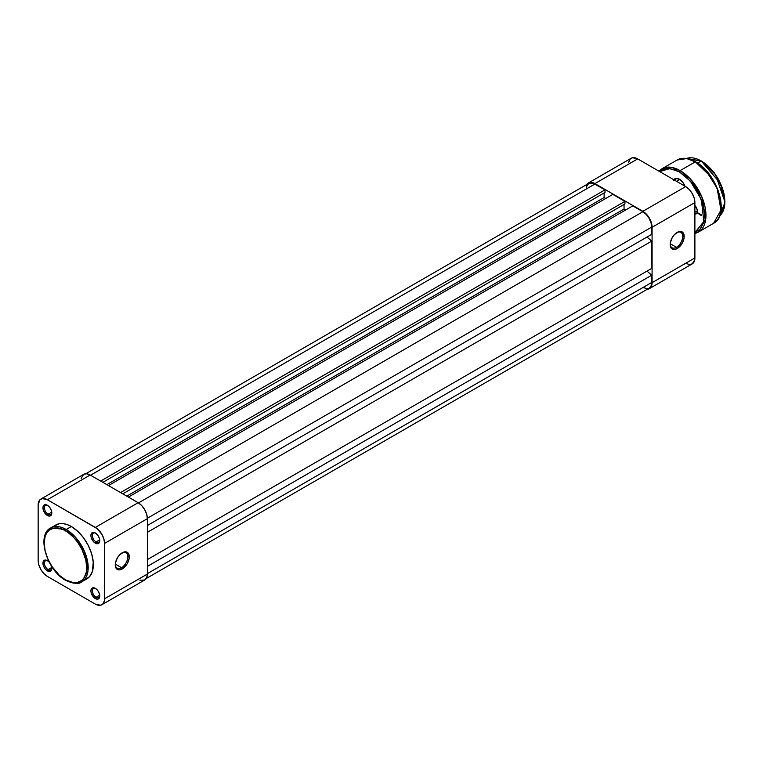 <?xml version="1.0" encoding="UTF-8"?>
<svg xmlns="http://www.w3.org/2000/svg" width="763" height="763" viewBox="0 0 763 763"><rect width="100%" height="100%" fill="white"/><g stroke="black" fill="none" stroke-linecap="round" stroke-linejoin="round"><path stroke-width="1.14" d="M95.728 588.578A5.217 3.014 -120 0 0 92.39 591.096A5.217 3.014 -120 0 0 96.081 597.286L95.337 598.564A6.266 3.615 60 0 1 90.911 590.896A6.266 3.615 60 0 1 95.337 588.34L92.876 587.777L91.655 588.483L90.911 590.896L91.245 593.042L93.639 597.191L95.337 598.564L97.798 599.117L99.428 597.772L99.428 593.852L97.798 590.619L95.337 588.34A6.266 3.615 60 0 1 99.762 596.008A6.266 3.615 60 0 1 95.337 598.564L96.081 597.286A5.217 3.014 60 0 1 92.666 592.689A5.217 3.014 60 0 1 93.468 588.502A5.217 3.014 60 0 1 95.728 588.578M47.764 560.891A5.217 3.014 -120 0 0 44.426 563.409A5.217 3.014 -120 0 0 48.107 569.589L47.373 570.867A6.266 3.615 60 0 1 42.947 563.199A6.266 3.615 60 0 1 47.373 560.643L44.912 560.09L43.281 561.444L43.281 565.354L44.912 568.588L47.373 570.867L50.501 571.182L51.712 569.265L51.417 565.993A6.266 3.615 60 0 1 51.798 568.311A6.266 3.615 60 0 1 47.373 570.867L48.107 569.589A5.217 3.014 60 0 1 44.702 564.992A5.217 3.014 60 0 1 45.503 560.815A5.217 3.014 60 0 1 47.764 560.891M95.728 533.194A5.217 3.014 -120 0 0 92.39 535.712A5.217 3.014 -120 0 0 96.081 541.902L95.337 543.18A6.266 3.615 60 0 1 90.911 535.512A6.266 3.615 60 0 1 95.337 532.955L92.876 532.393L91.655 533.099L90.911 535.512L91.245 537.657L93.639 541.806L95.337 543.18L97.798 543.733L99.428 542.379L99.428 538.468L97.798 535.235L95.337 532.955A6.266 3.615 60 0 1 99.762 540.624A6.266 3.615 60 0 1 95.337 543.18L96.081 541.902A5.217 3.014 60 0 1 92.666 537.305A5.217 3.014 60 0 1 93.468 533.118A5.217 3.014 60 0 1 95.728 533.194M47.764 505.507A5.217 3.014 -120 0 0 44.426 508.024A5.217 3.014 -120 0 0 48.107 514.205L47.373 515.483A6.266 3.615 60 0 1 42.947 507.815A6.266 3.615 60 0 1 47.373 505.259L45.675 504.667L43.691 505.411L42.947 507.815L43.281 509.97L45.675 514.119L47.373 515.483L49.833 516.046L51.464 514.691L51.464 510.781L49.833 507.538L47.373 505.259A6.266 3.615 60 0 1 51.798 512.927A6.266 3.615 60 0 1 47.373 515.483L48.107 514.205A5.217 3.014 60 0 1 44.702 509.608A5.217 3.014 60 0 1 45.503 505.43A5.217 3.014 60 0 1 47.764 505.507M121.536 567.672A8.87 5.122 120 0 0 127.802 557.019A8.87 5.122 120 0 0 121.889 552.994A8.87 5.122 -60 0 1 125.971 552.746A8.87 5.122 -60 0 1 127.326 559.861A8.87 5.122 -60 0 1 121.536 567.672L115.299 564.076L121.536 567.672A8.87 5.122 -60 0 1 117.101 568.111A8.87 5.122 -60 0 1 115.27 564.458A8.87 5.122 120 0 0 121.536 567.672L122.271 568.95L121.536 567.672M122.271 552.765A9.909 5.723 -60 0 1 129.281 556.809A9.909 5.723 -60 0 1 122.271 568.95L127.23 563.723L129.147 558.468L128.747 554.024L126.162 551.878L123.644 552.126L119.591 554.93L117.311 558.001L115.394 563.247L115.394 566.404L117.311 569.446L119.591 569.885L122.271 568.95A9.909 5.723 -60 0 1 115.261 564.906A9.909 5.723 -60 0 1 122.271 552.765L121.536 553.194M51.75 512.107L48.107 514.205L51.75 512.107M51.75 567.491L48.107 569.589L51.75 567.491M99.715 595.188L96.081 597.286L99.715 595.188M99.715 539.803L96.081 541.902L99.715 539.803M65.456 530.781C71.665 533.385 86.419 549.255 86.705 567.586C86.419 585.583 71.665 584.439 65.456 579.861A1.04 0.601 120 0 0 65.666 580.338A1.04 0.601 -60 0 1 65.456 579.861L59.285 575.245L51.97 566.508L47.783 558.754L45.112 550.705L44.197 543.046L45.112 536.456L46.715 532.927L49.023 530.266L53.648 528.101L57.32 527.948L63.367 529.694L67.535 532.097L73.582 537.343L77.263 541.73L81.879 549.236L85.79 559.937L86.705 567.586L86.295 572.145L84.197 577.705L81.879 580.376L77.263 582.541L73.582 582.684L65.456 579.861C59.237 577.257 44.492 561.377 44.197 543.046C44.492 525.058 59.237 526.203 65.456 530.781A1.04 0.601 -60 0 1 66.19 529.503A1.04 0.601 120 0 0 65.456 530.781M81.736 581.826L88.022 570.562L84.703 551.887L75.222 536.952L66.19 529.503A31.102 17.959 60 0 1 86.505 556.904A31.102 17.959 60 0 1 81.736 581.826A31.102 17.959 60 0 1 66.19 580.29A1.04 0.601 -60 0 1 65.666 580.338C73.839 583.886 79.199 584.382 81.736 581.826L86.906 578.84A31.102 17.959 -120 0 0 91.674 553.928A31.102 17.959 -120 0 0 71.36 526.518L66.19 529.503L71.36 526.518L67.068 524.534L62.938 523.59L59.142 523.742L54.354 525.993M139.934 580.223L144.655 580.033L146.658 577.734L147.364 574.062L104.56 598.774L104.56 543.39L147.364 518.678L147.364 574.062L104.56 598.774A13.047 7.535 60 0 1 101.861 604.744A13.047 7.535 60 0 1 95.337 604.105L47.373 576.408A13.047 7.535 60 0 1 38.15 560.433L38.15 505.049L39.705 500.032L42.251 498.563L47.373 499.727L97.139 528.654L101.861 534.3L103.863 538.907L104.56 543.39L104.388 600.748L103.005 603.791L100.458 605.269L95.337 604.105L47.373 576.408L43.844 573.557L40.849 569.522L38.856 564.916L38.15 560.433L38.15 505.049A13.047 7.535 60 0 1 40.849 499.078A13.047 7.535 60 0 1 47.373 499.727L95.337 527.414L138.141 502.703L90.177 475.015L47.373 499.727L90.177 475.015L86.639 473.785L83.653 474.367L81.126 478.363M49.185 562.14L47.373 560.643A6.266 3.615 60 0 1 49.185 562.14M85.303 579.594L89.643 576.57L92.399 571.43L93.239 562.054L91.674 553.928L88.355 545.621L83.577 537.848L77.74 531.296L71.36 526.518A31.102 17.959 -120 0 0 55.804 524.982L50.644 527.958A31.102 17.959 60 0 1 66.19 529.503L50.644 527.958C36.119 535.035 47.001 570.59 65.666 580.338M101.861 604.744L144.655 580.033A13.047 7.535 -120 0 0 147.364 574.062L147.364 518.678L146.658 514.195L144.655 509.589L141.67 505.554L138.141 502.703L90.177 475.015A13.047 7.535 -120 0 0 83.653 474.367L40.849 499.078M104.56 543.39L147.364 518.678A13.047 7.535 -120 0 0 138.141 502.703L95.337 527.414A13.047 7.535 60 0 1 104.56 543.39M99.753 540.166A5.217 3.014 60 0 1 98.685 542.159A5.217 3.014 60 0 1 96.081 541.902A5.217 3.014 -120 0 0 99.753 540.166M99.753 595.55A5.217 3.014 60 0 1 98.685 597.543A5.217 3.014 60 0 1 96.081 597.286A5.217 3.014 -120 0 0 99.753 595.55M51.789 567.863A5.217 3.014 60 0 1 50.72 569.847A5.217 3.014 60 0 1 48.107 569.589A5.217 3.014 -120 0 0 51.789 567.863M51.789 512.478A5.217 3.014 60 0 1 50.72 514.462A5.217 3.014 60 0 1 48.107 514.205A5.217 3.014 -120 0 0 51.789 512.478M594.902 184.036A12.523 7.229 -120 0 0 588.645 183.416L593.175 183.234L605.011 189.873L100.649 481.062L605.011 189.873L605.011 192.429L102.862 482.34L605.011 192.429L605.011 189.873L594.902 184.036L90.539 475.225L594.902 184.036M604.124 192.944L604.124 197.541L106.849 484.639L604.124 197.541L605.755 198.475L604.124 197.541L604.124 192.944M108.47 485.583L612.832 194.384L624.935 201.375L120.573 492.564L624.935 201.375L624.935 203.931L122.786 493.842L624.935 203.931L624.935 201.375L612.832 194.384L108.47 485.583M624.048 204.446L624.048 209.043L126.772 496.141L624.048 209.043L625.679 209.978L624.048 209.043L624.048 204.446M128.394 497.085L632.756 205.886L642.866 211.723L138.504 502.922L642.866 211.723L646.261 214.46L649.132 218.332L651.049 222.758L651.726 227.069A12.523 7.229 -120 0 0 642.866 211.723L632.756 205.886L128.394 497.085M147.354 518.258L651.726 227.069L147.354 518.258M147.364 525.497L651.726 234.308L651.726 227.069L651.726 234.308L147.364 525.497M647.005 237.035L651.726 241.127L147.364 532.316L651.726 241.127L651.726 268.385L651.726 241.127L647.005 237.035M147.364 559.584L651.726 268.385L147.364 559.584M647.005 271.113L651.726 275.205L147.364 566.394L651.726 275.205L651.726 282.453L651.726 275.205L647.005 271.113M147.364 573.642L651.726 282.453L147.364 573.642M649.132 288.185A12.523 7.229 -120 0 0 651.726 282.453L651.049 285.972L649.132 288.185L146.229 578.535M586.222 187.25L588.645 183.416L85.742 473.766M647.787 288.681L642.866 287.565M676.447 247.298A8.87 5.122 120 0 0 682.713 236.644A8.87 5.122 120 0 0 676.8 232.62A8.87 5.122 -60 0 1 680.882 232.381A8.87 5.122 -60 0 1 682.236 239.487A8.87 5.122 -60 0 1 676.447 247.298L670.21 243.702L676.447 247.298A8.87 5.122 -60 0 1 672.012 247.737A8.87 5.122 -60 0 1 670.181 244.084A8.87 5.122 120 0 0 676.447 247.298L677.182 248.576L676.447 247.298M677.182 232.391A9.909 5.723 -60 0 1 684.192 236.435A9.909 5.723 -60 0 1 677.182 248.576L674.502 249.511L672.222 249.072L670.305 246.029L670.305 242.872L672.222 237.627L674.502 234.556L678.545 231.752L681.073 231.504L683.658 233.65L684.058 238.094L682.141 243.349L677.182 248.576A9.909 5.723 -60 0 1 670.172 244.532A9.909 5.723 -60 0 1 677.182 232.391L676.447 232.82M685.67 263.273L689.199 264.503L692.194 263.922L694.712 259.925L694.893 202.567L694.187 198.084L692.194 193.478L689.199 189.443L685.67 186.592L637.706 158.895L632.575 157.731L630.038 159.209L628.655 162.252M586.385 185.266L587.233 183.912L589.78 182.443L594.902 183.606L642.866 211.303L646.395 214.145L649.389 218.189L651.392 222.796L652.088 227.279L652.088 282.663L650.534 287.68L649.389 288.633L646.395 289.215M652.088 227.279L652.088 282.663L694.893 257.951L694.893 202.567L652.088 227.279L694.893 202.567A13.047 7.535 -120 0 0 685.67 186.592L642.866 211.303L594.902 183.606L637.706 158.895L685.67 186.592L642.866 211.303A13.047 7.535 60 0 1 652.088 227.279M637.706 158.895A13.047 7.535 -120 0 0 631.182 158.256L588.378 182.967A13.047 7.535 60 0 1 594.902 183.606L637.706 158.895M586.814 184.465A13.047 7.535 60 0 1 588.378 182.967M649.389 288.633L692.194 263.922A13.047 7.535 -120 0 0 694.893 257.951L652.088 282.663A13.047 7.535 60 0 1 649.389 288.633A13.047 7.535 60 0 1 647.301 289.234M679.823 179.486L676.59 181.356L679.823 179.486L675.865 178.418L673.529 180.364M724.85 201.718L715.57 174.689L701.235 160.983L720.367 183.32L724.84 202.672L719.623 215.977A33.391 19.285 -120 0 0 722.532 188.785A33.391 19.285 -120 0 0 701.235 160.983L697.592 163.091L701.235 160.983A33.391 19.285 -120 0 0 686.423 158.466L701.531 161.155M721.159 206.401L718.202 190.76L710.992 176.816L695.331 161.842L705.937 170.588L717.077 188.127L720.968 210.063L713.596 223.292A36.529 21.087 -120 0 0 719.194 194.021A36.529 21.087 -120 0 0 695.331 161.842L680.129 170.616A1.04 0.601 120 0 0 679.394 171.894L690.277 181.041L701.378 199.591L703.829 221.528L694.893 232.591L700.253 229.005L703.4 223.139L704.487 215.347L703.4 206.315L698.784 193.678L693.338 184.827L686.681 177.35L679.394 171.894A1.04 0.601 -60 0 1 680.129 170.616A36.529 21.087 60 0 1 703.991 202.805A36.529 21.087 60 0 1 698.393 232.066L705.765 218.847L701.874 196.902L690.734 179.362L680.129 170.616L695.331 161.842A36.529 21.087 -120 0 0 677.067 160.03L686.729 158.57L695.627 162.014M675.665 179.067A8.345 4.816 60 0 1 679.623 179.353A8.345 4.816 -120 0 0 674.568 180.182M673.853 179.772A8.975 5.179 60 0 1 679.394 179.219L679.394 179.219A8.975 5.179 60 0 1 684.936 186.162L682.923 182.491L679.394 179.219M697.392 210.922L694.893 212.362L697.392 210.922M694.893 233.459L698.393 232.066A36.529 21.087 60 0 1 694.893 233.43M659.661 171.58L663.476 169.281L667.568 168.489L674.502 169.624L679.394 171.894L669.943 168.575L659.661 171.58M694.196 213.917L696.724 213.43L697.401 211.256L696.724 208.318L694.196 204.894M658.908 171.141L661.874 168.804A36.529 21.087 60 0 1 680.129 170.616L671.526 167.355L661.874 168.804L677.067 160.03C682.275 157.226 688.436 157.817 695.541 161.823C717.592 173.23 730.267 215.481 713.596 223.292L698.393 232.066M721.159 206.229L720.673 200.192L718.145 190.597L715.37 184.179L709.809 175.166M707.663 172.438L698.135 163.597M724.85 201.546L723.849 193.153L722.094 187.259L718.021 178.561L714.483 173.172M712.528 170.683L703.82 162.605M697.401 211.084A5.217 3.014 60 0 1 696.323 213.306A5.217 3.014 60 0 1 694.893 213.506A5.217 3.014 -120 0 0 697.401 211.084M694.893 205.533A5.637 3.252 60 0 1 697.401 211.256A5.637 3.252 60 0 1 694.893 214.088M698.612 213.106L701.531 215.004M701.235 215.519L697.916 213.325M674.149 179.944L676.867 178.37M686.414 158.466L701.445 160.964L714.025 172.428L722.695 188.728L724.802 204.885L719.623 215.986"/></g></svg>
